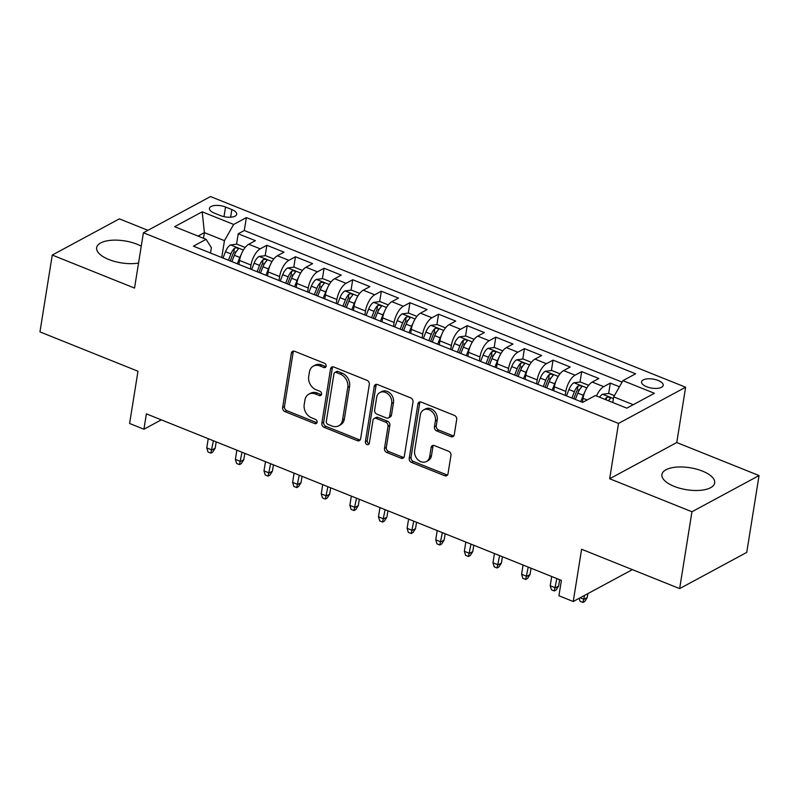 <?xml version="1.0" encoding="UTF-8"?>
<svg xmlns="http://www.w3.org/2000/svg" width="799" height="799" viewBox="0 0 799 799"><rect width="100%" height="100%" fill="white"/><g stroke="black" fill="none" stroke-linecap="round" stroke-linejoin="round"><path stroke-width="1.2" d="M326.132 366.172A2.357 1.878 -118.3 0 0 324.504 363.275L294.651 351.3A3.356 2.687 -118.3 0 0 292.574 351.36A3.356 2.687 -118.3 0 0 291.355 353.188L282.656 407.49A3.356 2.687 -118.3 0 0 284.983 411.635L314.836 423.61A2.357 1.878 -118.3 0 0 315.515 419.385L311.65 417.837A10.757 8.589 -118.3 0 1 304.209 404.574L304.928 400.049A10.757 8.589 -118.3 0 1 308.813 394.197A10.757 8.589 -118.3 0 1 315.465 394.007L319.33 395.555A2.357 1.878 -118.3 0 0 320.009 391.33L316.144 389.782A10.757 8.589 -118.3 0 1 308.704 376.519L309.423 371.994A10.757 8.589 -118.3 0 1 313.308 366.142A10.757 8.589 -118.3 0 1 319.96 365.952L323.825 367.5A2.357 1.878 -118.3 0 0 326.132 366.172M702.441 471.1A26.707 11.126 9.1 0 0 661.922 474.506A26.707 11.126 9.1 0 0 674.146 486.361A26.707 11.126 9.1 0 0 714.666 482.956A26.707 11.126 9.1 0 0 702.441 471.1M141.263 246.162A26.707 11.126 9.1 0 0 137.158 244.264A26.707 11.126 9.1 0 0 96.649 247.67A26.707 11.126 9.1 0 0 108.874 259.525A26.707 11.126 9.1 0 0 138.557 263.031M658.196 380.474A10.956 4.564 9.1 0 0 641.567 381.872A10.956 4.564 9.1 0 0 646.591 386.736A10.956 4.564 9.1 0 0 663.21 385.338A10.956 4.564 9.1 0 0 658.196 380.474M450.956 436.654A3.356 2.687 -118.3 0 0 453.033 436.594A3.356 2.687 -118.3 0 0 454.251 434.766L456.688 419.535A3.356 2.687 -118.3 0 0 454.361 415.39L421.213 402.087A3.356 2.687 -118.3 0 0 419.135 402.147A3.356 2.687 -118.3 0 0 417.917 403.974L409.228 458.276A3.356 2.687 -118.3 0 0 411.545 462.421L444.703 475.725A3.356 2.687 -118.3 0 0 446.781 475.665A3.356 2.687 -118.3 0 0 447.989 473.837L450.946 455.43A3.356 2.687 -118.3 0 0 448.619 451.285L434.426 445.592A3.356 2.687 -118.3 0 0 432.349 445.652A3.356 2.687 -118.3 0 0 431.13 447.49L429.672 456.609A8.989 7.181 -118.3 0 1 426.426 461.512A8.989 7.181 -118.3 0 1 418.017 459.834A8.989 7.181 -118.3 0 1 414.641 450.576L420.364 414.831A8.989 7.181 -118.3 0 1 423.62 409.937A8.989 7.181 -118.3 0 1 432.019 411.605A8.989 7.181 -118.3 0 1 435.395 420.863L434.446 426.816A3.356 2.687 -118.3 0 0 436.773 430.961L450.956 436.654L452.773 435.675A3.356 2.687 -118.3 0 0 453.822 435.884M147.915 230.322L119.351 218.856L52.255 255.061L39.95 331.895L137.977 371.235L129.608 423.49L143.92 429.233L146.387 413.862L561.397 580.404L558.93 595.764L573.243 601.507L632.359 569.627M691.954 511.76L759.05 475.565L676.763 442.536L609.667 478.741L691.954 511.76L679.649 588.603L581.612 549.263L573.243 601.507M609.667 478.741L618.526 423.42L143.411 232.759L210.507 196.554L685.622 387.215L618.526 423.42M52.255 255.061L134.542 288.079L143.411 232.759M369.318 384.469A3.356 2.687 -118.3 0 0 366.991 380.324L333.842 367.021A3.356 2.687 -118.3 0 0 331.765 367.081A3.356 2.687 -118.3 0 0 330.546 368.908L321.847 423.22A3.356 2.687 -118.3 0 0 324.174 427.365L357.333 440.668A3.356 2.687 -118.3 0 0 359.41 440.609A3.356 2.687 -118.3 0 0 360.619 438.771L369.318 384.469M377.528 384.559L410.676 397.862A3.356 2.687 -118.3 0 1 413.003 401.997L404.304 456.309A3.356 2.687 -118.3 0 1 403.096 458.137A3.356 2.687 -118.3 0 1 401.018 458.197L386.826 452.504A3.356 2.687 -118.3 0 1 384.499 448.359L388.024 426.336A3.356 2.687 -118.3 0 0 385.697 422.192L376.289 418.416A3.356 2.687 -118.3 0 0 374.212 418.476A3.356 2.687 -118.3 0 0 372.993 420.304L369.328 443.235A2.357 1.878 -118.3 0 1 365.393 441.657L374.232 386.446A3.356 2.687 -118.3 0 1 375.45 384.609A3.356 2.687 -118.3 0 1 377.528 384.559M759.05 475.565L746.745 552.399L679.649 588.603M619.445 386.766L610.306 383.101L608.638 393.507M596.513 395.984A13.693 5.953 -68.1 0 1 603.684 386.666L592.239 382.072L598.851 378.506L581.682 371.615L580.014 382.022M578.476 391.63L578.796 389.622M565.203 395.365L565.842 391.39A13.693 5.953 -68.1 0 1 575.06 375.18L563.615 370.586L570.236 367.021L553.058 360.129L551.39 370.536M549.852 380.144L550.171 378.137M536.578 383.88L537.218 379.905A13.693 5.953 -68.1 0 1 546.436 363.695L534.99 359.101L541.612 355.535L524.434 348.644L522.776 359.051M521.238 368.659L521.557 366.651M507.964 372.394L508.593 368.419A13.693 5.953 -68.1 0 1 517.822 352.209L506.366 347.625L512.988 344.049L495.819 337.158L494.152 347.565M492.613 357.173L492.933 355.165M479.34 360.908L479.979 356.933A13.693 5.953 -68.1 0 1 489.198 340.734L477.752 336.139L484.364 332.564L467.195 325.672L465.527 336.079M463.989 345.687L464.309 343.68M450.716 349.423L451.355 345.448A13.693 5.953 -68.1 0 1 460.574 329.248L449.128 324.654L455.75 321.078L438.571 314.187L436.903 324.594M435.365 334.202L435.685 332.194M422.092 337.937L422.731 333.962A13.693 5.953 -68.1 0 1 431.949 317.762L420.504 313.168L427.125 309.593L409.947 302.701L408.289 313.108M406.751 322.716L407.071 320.709M393.478 326.451L394.107 322.476A13.693 5.953 -68.1 0 1 403.335 306.277L391.88 301.682L398.501 298.107L381.333 291.216L379.665 301.623M378.127 311.23L378.446 309.223M364.853 314.966L365.493 310.991A13.693 5.953 -68.1 0 1 374.711 294.791L363.265 290.197L369.877 286.621L352.709 279.73L351.041 290.137M349.503 299.745L349.822 297.737M336.229 303.48L336.868 299.505A13.693 5.953 -68.1 0 1 346.087 283.305L334.641 278.711L341.263 275.136L324.084 268.244L322.416 278.651M320.878 288.259L321.198 286.252M307.605 291.995L308.244 288.02A13.693 5.953 -68.1 0 1 317.463 271.82L306.017 267.226L312.639 263.65L295.46 256.759L293.802 267.166M292.264 276.774L292.584 274.766M278.991 280.509L279.62 276.534A13.693 5.953 -68.1 0 1 288.848 260.334L277.393 255.74L284.015 252.164L266.846 245.273L260.224 248.849A13.693 5.953 111.9 0 0 251.006 265.048L250.367 269.023M263.64 265.288L263.96 263.28M265.178 255.68L266.846 245.273M592.239 382.072A13.693 5.953 111.9 0 0 583.01 398.282L582.381 402.257M563.615 370.586A13.693 5.953 111.9 0 0 554.386 386.796L553.757 390.771M534.99 359.101A13.693 5.953 111.9 0 0 525.772 375.31L525.133 379.285M506.366 347.625A13.693 5.953 111.9 0 0 497.148 363.825L496.509 367.8M477.752 336.139A13.693 5.953 111.9 0 0 468.524 352.339L467.894 356.314M449.128 324.654A13.693 5.953 111.9 0 0 439.899 340.853L439.27 344.828M420.504 313.168A13.693 5.953 111.9 0 0 411.285 329.368L410.646 333.343M391.88 301.682A13.693 5.953 111.9 0 0 382.661 317.882L382.022 321.857M363.265 290.197A13.693 5.953 111.9 0 0 354.037 306.397L353.408 310.372M334.641 278.711A13.693 5.953 111.9 0 0 325.413 294.911L324.784 298.886M306.017 267.226A13.693 5.953 111.9 0 0 296.799 283.425L296.159 287.4M277.393 255.74A13.693 5.953 111.9 0 0 268.174 271.94L267.535 275.915M214.292 213.093L220.594 215.62A10.617 4.424 9.1 0 0 236.694 214.262A10.617 4.424 9.1 0 0 231.84 209.558L225.538 207.031A10.617 4.424 9.1 0 0 209.438 208.379A10.617 4.424 9.1 0 0 214.292 213.093M633.247 404.703L613.702 396.863L622.92 380.654L635.614 373.802L246.362 217.598L233.668 224.449L224.449 240.659L221.742 257.538M622.92 380.654L654.411 393.288L626.845 408.159L595.365 395.525L582.671 402.376L193.408 246.172L206.102 239.32L174.621 226.686L202.187 211.815L233.668 224.449M622.091 382.112L244.294 230.512L238.222 233.787L255.39 240.679L248.779 244.254A13.693 5.953 111.9 0 0 239.55 260.454L238.921 264.429M288.848 260.334L295.46 256.759M317.463 271.82L324.084 268.244M346.087 283.305L352.709 279.73M374.711 294.791L381.333 291.216M403.335 306.277L409.947 302.701M431.949 317.762L438.571 314.187M460.574 329.248L467.195 325.672M489.198 340.734L495.819 337.158M517.822 352.209L524.434 348.644M546.436 363.695L553.058 360.129M575.06 375.18L581.682 371.615M603.684 386.666L610.306 383.101M613.702 396.863L612.793 402.516M224.449 240.659L204.414 232.619L198.012 236.075M203.505 238.282L204.414 232.619L202.187 211.815M210.537 253.043L211.385 247.7L206.102 239.32M676.763 442.536L685.622 387.215M143.92 429.233L161.308 419.855M235.016 253.802L235.335 251.795M236.554 244.194L238.222 233.787M244.294 230.512L246.362 217.598M326.002 366.631A2.357 1.878 -118.3 0 1 325.632 366.521L321.777 364.973A10.757 8.589 -118.3 0 0 315.126 365.163L313.308 366.142M308.813 394.197L310.631 393.218A10.757 8.589 -118.3 0 1 317.283 393.028L321.148 394.576A2.357 1.878 -118.3 0 0 321.508 394.686M293.603 351.091A3.356 2.687 -118.3 0 0 293.173 352.209L284.474 406.511A3.356 2.687 -118.3 0 0 286.801 410.656L316.654 422.631A2.357 1.878 -118.3 0 0 317.013 422.741M332.793 366.821A3.356 2.687 -118.3 0 0 332.364 367.94L323.665 422.242A3.356 2.687 -118.3 0 0 325.992 426.386L359.141 439.69A3.356 2.687 -118.3 0 0 360.189 439.889M336.259 372.484A2.357 1.878 -118.3 0 0 333.952 373.812L326.312 421.473A2.357 1.878 -118.3 0 0 327.94 424.379L332.014 426.017A10.757 8.589 -118.3 0 0 338.666 425.827A10.757 8.589 -118.3 0 0 342.551 419.964L347.775 387.385A10.757 8.589 -118.3 0 0 340.324 374.122L336.259 372.484L338.067 371.505A2.357 1.878 -118.3 0 0 336.609 371.555L334.801 372.534M338.666 425.827L340.484 424.848A10.757 8.589 -118.3 0 0 344.369 418.986L342.551 419.964M338.067 371.505L342.142 373.143A10.757 8.589 -118.3 0 1 349.582 386.406L344.369 418.986M374.212 418.476L376.029 417.497A3.356 2.687 -118.3 0 1 378.107 417.438L387.515 421.213A3.356 2.687 -118.3 0 1 389.842 425.358L386.317 447.38A3.356 2.687 -118.3 0 0 388.644 451.525L402.826 457.218A3.356 2.687 -118.3 0 0 403.875 457.418M376.479 384.349A3.356 2.687 -118.3 0 0 376.049 385.468L367.21 440.678A2.357 1.878 -118.3 0 0 369.198 443.685M391.69 403.485A8.989 7.181 -118.3 0 0 388.314 394.227A8.989 7.181 -118.3 0 0 379.905 392.559A8.989 7.181 -118.3 0 0 376.659 397.453L374.641 410.047A3.356 2.687 -118.3 0 0 376.968 414.192L386.376 417.967A3.356 2.687 -118.3 0 0 388.454 417.907A3.356 2.687 -118.3 0 0 389.672 416.079L391.69 403.485L393.498 402.506A8.989 7.181 -118.3 0 0 390.122 393.248A8.989 7.181 -118.3 0 0 381.722 391.58L379.905 392.559M388.454 417.907L390.272 416.928A3.356 2.687 -118.3 0 0 391.48 415.1L389.672 416.079M393.498 402.506L391.48 415.1M423.62 409.937L425.428 408.958A8.989 7.181 -118.3 0 1 433.837 410.626A8.989 7.181 -118.3 0 1 437.213 419.884L436.254 425.837A3.356 2.687 -118.3 0 0 438.581 429.982L452.773 435.675M426.426 461.512L428.244 460.534A8.989 7.181 -118.3 0 0 431.49 455.63L429.672 456.609M433.378 445.393A3.356 2.687 -118.3 0 0 432.948 446.511L431.49 455.63M420.164 401.877A3.356 2.687 -118.3 0 0 419.735 402.996L411.036 457.298A3.356 2.687 -118.3 0 0 413.363 461.442L446.511 474.746A3.356 2.687 -118.3 0 0 447.56 474.956M245.183 247.47L236.904 244.154L230.412 244.963A9.069 3.945 111.9 0 0 225.498 251.715L223.001 258.047M241.138 254.691A9.069 3.945 111.9 0 0 239.81 257.458L237.313 263.79M231.88 261.603L234.367 255.28A9.069 3.945 -68.1 0 1 237.872 249.638C238.202 247.92 237.053 247.46 234.437 248.259A9.069 3.945 111.9 0 0 230.931 253.902L228.444 260.224M230.232 260.943L232.749 254.551A4.624 2.007 -68.1 0 1 233.727 252.684L234.437 248.259M237.872 249.638L238.212 249.048M215.171 448.229L212.664 452.154L210.846 453.133L207.99 451.984L206.761 447.919L211.915 449.987L215.171 448.229L216.189 441.877M210.846 453.133L213.393 440.748M206.761 447.919L208.239 438.681M273.807 258.956L265.528 255.64L259.036 256.449A9.069 3.945 111.9 0 0 254.112 263.201L251.625 269.533M269.762 266.177A9.069 3.945 111.9 0 0 268.424 268.943L265.937 275.275M260.494 273.088L262.991 266.766A9.069 3.945 -68.1 0 1 266.486 261.123C266.826 259.405 265.677 258.946 263.051 259.745A9.069 3.945 111.9 0 0 259.555 265.388L257.058 271.71M258.856 272.429L261.373 266.037A4.624 2.007 -68.1 0 1 262.352 264.169L263.051 259.745M266.486 261.123L266.836 260.534M243.795 459.715L241.288 463.64L239.47 464.618L236.614 463.47L235.375 459.405L240.529 461.472L243.795 459.715L244.814 453.363M239.47 464.618L242.007 452.234M235.375 459.405L236.864 450.167M302.422 270.442L294.152 267.126L287.66 267.935A9.069 3.945 111.9 0 0 282.736 274.686L280.249 281.018M298.387 277.662A9.069 3.945 111.9 0 0 297.048 280.429L294.561 286.761M289.118 284.574L291.615 278.252A9.069 3.945 -68.1 0 1 295.111 272.609C295.45 270.891 294.302 270.432 291.675 271.231A9.069 3.945 111.9 0 0 288.179 276.873L285.682 283.196M287.48 283.915L289.997 277.523A4.624 2.007 -68.1 0 1 290.966 275.655L291.675 271.231M295.111 272.609L295.46 272.02M272.419 471.2L269.912 475.125L268.094 476.104L265.228 474.956L264 470.891L269.153 472.958L272.419 471.2L273.438 464.848M268.094 476.104L270.631 463.72M264 470.891L265.478 461.652M331.046 281.927L322.766 278.611L316.284 279.42A9.069 3.945 111.9 0 0 311.36 286.172L308.863 292.504M327.011 289.148A9.069 3.945 111.9 0 0 325.672 291.915L323.176 298.247M317.742 296.059L320.229 289.727A9.069 3.945 -68.1 0 1 323.735 284.094C324.064 282.377 322.926 281.917 320.299 282.716A9.069 3.945 111.9 0 0 316.794 288.349L314.307 294.681M316.104 295.4L318.621 289.008A4.624 2.007 -68.1 0 1 319.59 287.141L320.299 282.716M323.735 284.094L324.084 283.505M301.043 482.686L298.526 486.611L296.719 487.59L293.852 486.441L292.624 482.376L297.777 484.444L301.043 482.686L302.052 476.334M296.719 487.59L299.255 475.205M292.624 482.376L294.102 473.138M359.67 293.413L351.39 290.097L344.898 290.906A9.069 3.945 111.9 0 0 339.984 297.657L337.488 303.99M355.625 300.634A9.069 3.945 111.9 0 0 354.297 303.4L351.8 309.732M346.367 307.545L348.853 301.213A9.069 3.945 -68.1 0 1 352.359 295.58C352.689 293.862 351.54 293.403 348.923 294.202A9.069 3.945 111.9 0 0 345.418 299.835L342.931 306.167M344.719 306.886L347.235 300.494A4.624 2.007 -68.1 0 1 348.214 298.626L348.923 294.202M352.359 295.58L352.699 294.991M329.657 494.172L327.151 498.097L325.333 499.075L322.476 497.927L321.248 493.862L326.401 495.929L329.657 494.172L330.676 487.819M325.333 499.075L327.88 486.691M321.248 493.862L322.726 484.623M388.294 304.898L380.014 301.583L373.523 302.392A9.069 3.945 111.9 0 0 368.599 309.143L366.112 315.475M384.249 312.119A9.069 3.945 111.9 0 0 382.911 314.886L380.424 321.218M374.981 319.031L377.478 312.699A9.069 3.945 -68.1 0 1 380.973 307.066C381.313 305.348 380.164 304.888 377.537 305.687A9.069 3.945 111.9 0 0 374.042 311.32L371.545 317.652M373.343 318.372L375.86 311.98A4.624 2.007 -68.1 0 1 376.838 310.112L377.537 305.687M380.973 307.066L381.323 306.476M358.282 505.657L355.775 509.582L353.957 510.561L351.101 509.412L349.862 505.348L355.016 507.415L358.282 505.657L359.3 499.305M353.957 510.561L356.494 498.177M349.862 505.348L351.35 496.109M416.908 316.384L408.639 313.068L402.147 313.877A9.069 3.945 111.9 0 0 397.223 320.629L394.736 326.961M412.873 323.605A9.069 3.945 111.9 0 0 411.535 326.372L409.048 332.704M403.605 330.516L406.102 324.184A9.069 3.945 -68.1 0 1 409.597 318.551C409.937 316.833 408.788 316.374 406.162 317.173A9.069 3.945 111.9 0 0 402.666 322.806L400.169 329.138M401.967 329.857L404.484 323.465A4.624 2.007 -68.1 0 1 405.453 321.598L406.162 317.173M409.597 318.551L409.947 317.962M386.906 517.143L384.399 521.068L382.581 522.047L379.715 520.898L378.486 516.833L383.64 518.901L386.906 517.143L387.924 510.791M382.581 522.047L385.118 509.662M378.486 516.833L379.964 507.595M445.532 327.87L437.253 324.554L430.771 325.363A9.069 3.945 111.9 0 0 425.847 332.114L423.35 338.446M441.497 335.091A9.069 3.945 111.9 0 0 440.159 337.857L437.662 344.189M432.229 342.002L434.716 335.67A9.069 3.945 -68.1 0 1 438.222 330.037C438.551 328.319 437.413 327.86 434.786 328.659A9.069 3.945 111.9 0 0 431.28 334.292L428.793 340.624M430.591 341.343L433.108 334.951A4.624 2.007 -68.1 0 1 434.077 333.083L434.786 328.659M438.222 330.037L438.571 329.448M415.53 528.618L413.013 532.553L411.205 533.532L408.339 532.384L407.11 528.319L412.264 530.386L415.53 528.618L416.539 522.276M411.205 533.532L413.742 521.148M407.11 528.319L408.589 519.08M474.157 339.355L465.877 336.039L459.385 336.848A9.069 3.945 111.9 0 0 454.471 343.6L451.974 349.932M470.112 346.576A9.069 3.945 111.9 0 0 468.783 349.343L466.286 355.675M460.853 353.488L463.34 347.156A9.069 3.945 -68.1 0 1 466.846 341.523C467.175 339.805 466.027 339.345 463.41 340.144A9.069 3.945 111.9 0 0 459.904 345.777L457.418 352.109M459.205 352.828L461.722 346.436A4.624 2.007 -68.1 0 1 462.701 344.559L463.41 340.144M466.846 341.523L467.185 340.933M444.144 540.104L441.637 544.039L439.82 545.018L436.963 543.869L435.735 539.804L440.888 541.872L444.144 540.104L445.163 533.762M439.82 545.018L442.366 532.633M435.735 539.804L437.213 530.566M502.781 350.841L494.501 347.525L488.009 348.334A9.069 3.945 111.9 0 0 483.085 355.086L480.599 361.418M498.736 358.062A9.069 3.945 111.9 0 0 497.397 360.828L494.911 367.16M489.467 364.973L491.964 358.641A9.069 3.945 -68.1 0 1 495.46 353.008C495.799 351.29 494.651 350.831 492.024 351.63A9.069 3.945 111.9 0 0 488.529 357.263L486.032 363.595M487.829 364.314L490.346 357.922A4.624 2.007 -68.1 0 1 491.325 356.044L492.024 351.63M495.46 353.008L495.809 352.419M472.768 551.59L470.261 555.525L468.444 556.504L465.587 555.355L464.349 551.29L469.502 553.357L472.768 551.59L473.787 545.248M468.444 556.504L470.981 544.119M464.349 551.29L465.837 542.052M531.395 362.327L523.125 359.011L516.633 359.82A9.069 3.945 111.9 0 0 511.71 366.571L509.223 372.903M527.36 369.547A9.069 3.945 111.9 0 0 526.022 372.314L523.535 378.646M518.092 376.459L520.588 370.127A9.069 3.945 -68.1 0 1 524.084 364.494C524.424 362.776 523.275 362.317 520.648 363.116A9.069 3.945 111.9 0 0 517.153 368.748L514.656 375.081M516.454 375.8L518.97 369.408A4.624 2.007 -68.1 0 1 519.939 367.53L520.648 363.116M524.084 364.494L524.434 363.905M501.392 563.075L498.886 567.01L497.068 567.989L494.201 566.841L492.973 562.776L498.127 564.843L501.392 563.075L502.411 556.733M497.068 567.989L499.605 555.605M492.973 562.776L494.451 553.537M560.019 373.812L551.739 370.496L545.258 371.305A9.069 3.945 111.9 0 0 540.334 378.057L537.837 384.389M555.984 381.033A9.069 3.945 111.9 0 0 554.646 383.8L552.149 390.132M546.716 387.944L549.203 381.612A9.069 3.945 -68.1 0 1 552.708 375.979C553.038 374.262 551.899 373.802 549.273 374.601A9.069 3.945 111.9 0 0 545.767 380.234L543.28 386.566M545.078 387.285L547.595 380.893A4.624 2.007 -68.1 0 1 548.563 379.016L549.273 374.601M552.708 375.979L553.058 375.39M530.017 574.561L527.5 578.496L525.692 579.475L522.826 578.326L521.597 574.261L526.751 576.329L530.017 574.561L531.025 568.219M525.692 579.475L528.229 567.09M521.597 574.261L523.075 565.023M588.643 385.298L580.364 381.982L573.872 382.791A9.069 3.945 111.9 0 0 568.958 389.542L566.461 395.875M584.598 392.519A9.069 3.945 111.9 0 0 583.27 395.285L580.773 401.617M575.34 399.43L577.827 393.098A9.069 3.945 -68.1 0 1 581.332 387.465C581.662 385.747 580.513 385.288 577.897 386.087A9.069 3.945 111.9 0 0 574.391 391.72L571.904 398.052M573.692 398.771L576.209 392.379A4.624 2.007 -68.1 0 1 577.188 390.501L577.897 386.087M581.332 387.465L581.672 386.876M558.631 586.047L556.124 589.982L554.306 590.96L551.45 589.812L550.221 585.747L555.375 587.814L558.631 586.047L559.65 579.704M554.306 590.96L556.853 578.576M550.221 585.747L551.7 576.508M614.401 395.635L608.988 393.468L602.496 394.277A9.069 3.945 111.9 0 0 599.58 397.213M608.448 400.778A9.069 3.945 -68.1 0 1 609.947 398.951C610.286 397.233 609.138 396.773 606.511 397.572A9.069 3.945 111.9 0 0 605.013 399.4M609.947 398.951L610.296 398.361M580.184 597.772L583.989 599.3L587.255 597.532L587.884 593.617M587.255 597.532L584.748 601.467L582.93 602.446L584.618 595.375M582.93 602.446L580.074 601.297L579.165 598.321M587.155 399.949L583.01 398.282M565.842 391.39L554.386 386.796M537.218 379.905L525.772 375.31M508.593 368.419L497.148 363.825M479.979 356.933L468.524 352.339M451.355 345.448L439.899 340.853M422.731 333.962L411.285 329.368M394.107 322.476L382.661 317.882M365.493 310.991L354.037 306.397M336.868 299.505L325.413 294.911M308.244 288.02L296.799 283.425M279.62 276.534L268.174 271.94M251.006 265.048L239.55 260.454M260.224 248.849L248.779 244.254M224 216.659L225.538 207.031M230.611 217.228L231.84 209.558M321.777 364.973L319.96 365.952M321.148 394.576L319.33 395.555M317.283 393.028L315.465 394.007M316.654 422.631L314.836 423.61M286.801 410.656L284.983 411.635M284.474 406.511L282.656 407.49M293.173 352.209L291.355 353.188M325.632 366.521L323.825 367.5M359.141 439.69L357.333 440.668M325.992 426.386L324.174 427.365M323.665 422.242L321.847 423.22M332.364 367.94L330.546 368.908M349.582 386.406L347.775 387.385M342.142 373.143L340.324 374.122M402.826 457.218L401.018 458.197M388.644 451.525L386.826 452.504M386.317 447.38L384.499 448.359M389.842 425.358L388.024 426.336M387.515 421.213L385.697 422.192M378.107 417.438L376.289 418.416M367.21 440.678L365.393 441.657M376.049 385.468L374.232 386.446M438.581 429.982L436.773 430.961M436.254 425.837L434.446 426.816M437.213 419.884L435.395 420.863M432.948 446.511L431.13 447.49M446.511 474.746L444.703 475.725M413.363 461.442L411.545 462.421M411.036 457.298L409.228 458.276M419.735 402.996L417.917 403.974M243.385 250.077L230.581 244.943M230.931 253.902L225.498 251.715M239.81 257.458L234.367 255.28M272.01 261.563L259.206 256.429M259.555 265.388L254.112 263.201M268.424 268.943L262.991 266.766M300.624 273.048L287.82 267.915M288.179 276.873L282.736 274.686M297.048 280.429L291.615 278.252M329.248 284.534L316.444 279.4M316.794 288.349L311.36 286.172M325.672 291.915L320.229 289.727M357.872 296.02L345.068 290.886M345.418 299.835L339.984 297.657M354.297 303.4L348.853 301.213M386.496 307.505L373.692 302.372M374.042 311.32L368.599 309.143M382.911 314.886L377.478 312.699M415.11 318.991L402.306 313.857M402.666 322.806L397.223 320.629M411.535 326.372L406.102 324.184M443.735 330.476L430.931 325.343M431.28 334.292L425.847 332.114M440.159 337.857L434.716 335.67M472.359 341.962L459.555 336.828M459.904 345.777L454.471 343.6M468.783 349.343L463.34 347.156M500.983 353.448L488.179 348.314M488.529 357.263L483.085 355.086M497.397 360.828L491.964 358.641M529.597 364.933L516.793 359.8M517.153 368.748L511.71 366.571M526.022 372.314L520.588 370.127M558.221 376.419L545.417 371.285M545.767 380.234L540.334 378.057M554.646 383.8L549.203 381.612M586.846 387.905L574.042 382.771M574.391 391.72L568.958 389.542M583.27 395.285L577.827 393.098M613.432 398.571L602.666 394.257M606.151 399.85L606.511 397.572"/></g></svg>
